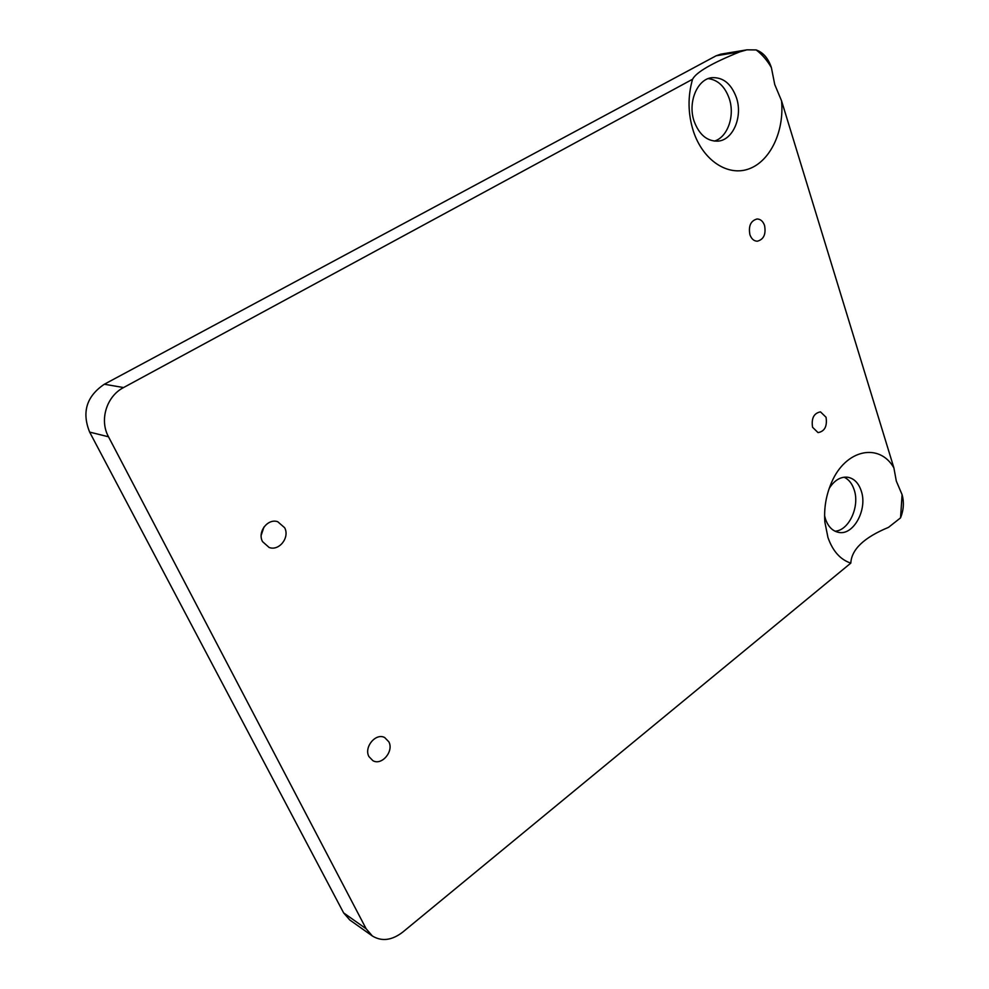 <?xml version="1.0" encoding="UTF-8"?>
<svg xmlns="http://www.w3.org/2000/svg" width="989" height="989" viewBox="0 0 989 989"><rect width="100%" height="100%" fill="white"/><g stroke="black" fill="none" stroke-linecap="round" stroke-linejoin="round"><path stroke-width="1.48" d="M812.562 427.273L818.039 432.613C824.69 431.389 827.36 426.271 826.05 417.259L820.487 411.869C813.873 413.167 811.227 418.298 812.562 427.273M749.922 234.727C751.455 238.918 753.915 241.081 757.29 241.217C763.706 239.499 766.141 234.269 764.559 225.504C763.026 221.252 760.529 219.076 757.08 218.977C750.7 220.757 748.314 226.011 749.922 234.727M368.934 756.585L372.865 760.665C381.729 765.943 394.092 751.257 388.838 741.812L384.709 737.571C375.882 732.54 363.655 747.19 368.934 756.585M262.542 541.638L269.119 547.473C279.158 551.343 289.987 537.46 284.647 527.718L277.711 521.71C267.772 518.162 257.177 531.995 262.542 541.638M261.183 535.309L263.976 527.001M824.591 515.726L825.506 519.126C828.152 526.618 832.466 531.019 838.425 532.329C853.383 536.001 867.848 509.372 861.221 490.841C858.539 482.953 854.026 478.416 847.684 477.23C840.576 476.513 834.419 480.246 829.19 488.418M834.988 531.192C848.933 530.685 860.047 506.405 854.15 489.74C852.098 483.547 848.747 479.368 844.099 477.193M893.895 467.884L896.306 481.074L902.092 494.661L900.546 517.865L888.505 527.36C864.089 537.472 851.529 549.389 850.812 563.112C840.378 559.675 832.75 551.145 827.954 537.497L824.875 522.13C823.825 508.383 826.05 495.18 831.539 482.521C845.57 449.241 879.369 442.404 893.895 467.884L781.545 100.804L774.746 84.535L771.395 67.648C767.192 60.341 762.123 54.432 756.165 49.932C763.236 52.454 768.317 58.363 771.395 67.648M694.191 121.462C699.31 134.863 707.209 141.415 717.915 141.13C733.01 140.24 742.962 116.702 736.446 97.726C731.304 83.719 723.07 77.043 711.759 77.698C697.06 79.194 687.503 102.782 694.191 121.462M714.318 141.106C727.607 137.323 735.136 115.849 729.276 98.653C724.986 86.575 717.977 79.886 708.235 78.613M850.812 563.112L402.634 932.207C391.829 940.428 381.754 941.689 372.383 936.002L366.153 928.782L108.506 436.792C99.234 420.016 106.54 396.28 123.576 387.552L692.56 79.256C687.615 96.514 687.899 113.871 693.413 131.314C703.117 160.799 728.213 176.883 749.303 168.748C770.468 160.873 784.425 131.08 781.545 100.804M900.546 517.865C903.686 510.003 904.193 502.264 902.092 494.661M692.56 79.256C696.194 72.234 711.919 63.111 739.735 51.885L746.93 49.833L720.87 54.148L716.135 55.78L104.34 384.239C86.538 396.255 81.642 412.215 89.64 432.094L343.616 912.884L349.772 919.98L372.383 936.002M746.93 49.833L756.165 49.932M108.506 436.792L89.64 432.094M123.576 387.552L104.34 384.239M366.153 928.782L343.616 912.884M739.735 51.885L716.135 55.78"/></g></svg>
